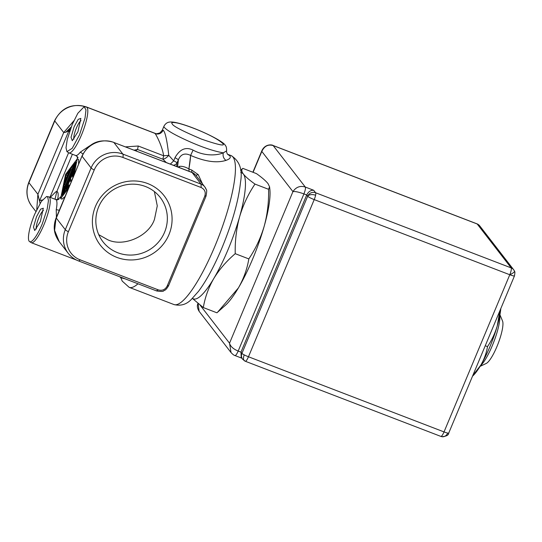 <?xml version="1.0" encoding="UTF-8"?>
<svg xmlns="http://www.w3.org/2000/svg" width="542" height="542" viewBox="0 0 542 542"><rect width="100%" height="100%" fill="white"/><g stroke="black" fill="none" stroke-linecap="round" stroke-linejoin="round"><path stroke-width="0.81" d="M227.613 154.301L229.869 155.879C231.021 157.607 229.706 159.111 225.939 160.391C223.473 158.413 222.606 155.9 223.324 152.837L226.631 150.852C226.664 147.98 226.238 146.198 225.343 145.52C224.666 142.478 207.383 133.142 189.551 126.679C179.632 123.102 172.973 121.571 169.571 122.079C167.221 122.309 165.351 123.698 163.948 126.232A33.746 4.356 22.7 0 0 164.24 127.295A33.746 4.356 22.7 0 0 164.348 127.445C167.634 130.954 176.489 135.879 190.919 142.221C203.758 147.797 214.557 151.34 223.324 152.837C216.8 155.669 204.327 156.259 193.067 150.114C185.865 146.584 179.849 149.097 175.012 157.647L178.399 159.68L177.573 166.868M172.288 123.983L172.193 123.854C170.886 122.445 172.451 122.14 176.882 122.926C181.069 123.813 186.577 125.561 193.406 128.183C190.987 127.289 214.144 135.696 222.572 143.305L222.667 143.427C225.818 146.482 218.744 145.039 201.455 139.098C182.647 131.103 172.925 126.062 172.288 123.983M42.208 224.022A24.187 5.318 111 0 1 42.005 224.503A24.187 5.318 111 0 1 29.349 241.454A24.187 5.318 111 0 1 34.668 214.273L41.368 201.38L46.626 196.489L47.73 197.064L48.428 200.682L47.201 208.982L42.208 224.022M72.235 124.457L77.831 113.278L84.193 106.679L85.982 109.938L85.026 118.054L79.572 134.694L72.228 148.298L66.923 151.652L66.016 147.797L67.242 139.497L72.235 124.457M125.358 278.92L120.886 277.734M178.169 167.092L179.612 166.326C182.552 166.137 185.642 167.011 188.894 168.941A79.769 17.534 -69 0 0 190.628 155.425C184.958 152.681 180.879 154.104 178.399 159.68L177.058 162.898A6.138 0.793 22.7 0 0 173.67 160.859L170.357 164.097M162.275 130.236L163.176 130.249C165.161 131.781 167.031 140.134 168.779 155.324L173.67 160.859L175.012 157.647M168.975 234.571A40.345 39.01 142.3 0 0 147.675 183.548A40.345 39.01 142.3 0 0 95.5 206.333A40.345 39.01 142.3 0 0 116.801 257.362A40.345 39.01 142.3 0 0 168.975 234.571M164.558 232.288A36.199 35.006 142.3 0 0 160.222 197.464A36.199 35.006 142.3 0 0 127.235 184.585A36.199 35.006 142.3 0 0 98.624 206.949A36.199 35.006 142.3 0 0 102.96 241.766A36.199 35.006 142.3 0 0 135.947 254.652A36.199 35.006 142.3 0 0 164.558 232.288M82.987 153.921L80.291 152.146L89.66 145.845M98.725 234.639L107.662 239.713C123.447 247.437 149.023 236.265 154.484 219.266L157.275 205.885L154.382 191.577M36.524 216.671L40.643 209.151L43.292 208.203L40.352 221.624L34.715 230.526L33.468 227.098L36.524 216.671M43.475 210.506A10.122 2.229 -69 0 0 38.814 217.857A10.122 2.229 -69 0 0 36.389 228.934M74.091 126.862L78.211 119.342L80.86 118.393L77.919 131.808L72.282 140.71L71.036 137.289L74.091 126.862M81.043 120.69A10.122 2.229 -69 0 0 76.381 128.047A10.122 2.229 -69 0 0 73.963 139.125M40.074 203.399L37.893 194.287L28.916 182.681A24.546 23.733 142.3 0 0 31.856 206.285L35.874 211.488M56.05 218.114L54.6 230.384L59.247 241.691C55.684 236.637 51.91 229.212 56.05 218.114L82.174 155.656L56.307 218.087L65.284 229.693L91.11 167.945L82.14 156.347C86.849 144.226 102.065 137.58 113.881 142.478L191.882 172.363L191.685 170.019L198.25 174.666L202.484 183.887M86.327 107.011A24.546 23.733 142.3 0 0 54.749 120.934L63.719 132.539L65.745 132.275L68.909 130.683L69.451 131.848M70.148 129.85L68.909 130.683L39.641 200.648L42.384 199.964M225.939 160.391C216.82 163.291 205.045 161.631 190.628 155.425L188.894 168.941L191.685 170.019M205.974 188.88A9.2 8.902 142.3 0 0 204.835 186.929L195.797 175.249L198.25 174.666M201.143 187.518C204.781 189.348 205.987 192.241 204.761 196.197L167.193 286.007C165.229 289.679 162.275 290.973 158.318 289.882L80.094 259.828A22.202 21.463 -37.7 0 1 68.373 231.746L94.206 170.005A22.202 21.463 -37.7 0 1 122.919 157.465L201.143 187.518L201.082 184.138L122.858 154.084L113.881 142.478L192.105 172.539L195.608 175.005M190.628 155.425L193.067 150.114M187.092 241.42L187.972 239.32M204.761 196.197L205.94 195.777M192.105 172.539L201.082 184.138A9.2 8.902 142.3 0 1 204.835 186.929L206.278 189.612C206.895 189.72 206.82 191.882 206.048 196.109L168.481 285.925C165.174 291.25 164.578 289.984 163.779 290.756C163.413 291.569 161.049 291.637 156.685 290.966L156.652 290.952M168.372 285.593L167.193 286.007M166.245 162.512L162.959 159.26C164.944 158.847 166.889 157.532 168.779 155.324L163.677 155.784C162.099 146.089 156.679 135.703 155.242 133.718L154.843 133.332C155.154 134.043 156.862 133.888 159.965 132.871L162.275 130.229L163.948 126.232M195.696 175.12L195.73 175.154C191.963 171.563 193.284 173.325 191.882 172.363L188.474 171.055M179.145 167.471L179.612 166.326M56.415 217.24L56.233 209.646A24.546 5.393 -69 0 0 55.623 199.456L48.916 196.882A24.546 5.393 111 0 1 43.943 224.74A24.546 5.393 111 0 1 43.733 225.228A24.546 5.393 111 0 1 31.307 242.701L76.679 260.133M158.318 289.882L156.469 290.79M163.162 157.722L162.959 159.26L137.532 149.49L138.251 146.015L163.677 155.784L163.162 157.722M125.541 146.868L138.251 146.015M57.527 200.025C58.577 194.991 58.36 192.105 56.869 191.36L55.02 199.226M57.757 199.734L61.097 196.414M65.06 196.583L62.018 199.117L60.657 198.596L65.568 174.375L77.255 158.901L78.624 159.429L78.576 164.26M59.322 210.296L56.233 209.646M135.615 150.744L137.532 149.49L134.125 150.168M72.398 154.24L56.869 191.36L55.711 191.868L50.277 197.403M77.303 158.921L77.357 156.692M60.657 198.596L68.638 188.027M73.895 175.452L77.255 158.901M69.965 184.849L61.984 195.418L66.11 175.073L75.927 162.078L72.567 178.623M67.344 175.547L66.11 175.073M66.571 189.341L65.955 189.097L73.678 170.628L74.159 170.811M68.556 186.712L67.933 186.475L65.955 189.097M67.933 186.475L68.597 184.883L69.633 185.283M68.597 184.883L67.276 186.638L69.776 180.669L70.155 181.163L70.623 180.046L71.788 180.493M71.32 181.611L70.155 181.163M70.623 180.046L70.243 179.551L71.917 180.188M70.243 179.551L72.736 173.582L72.181 176.326L72.845 174.734L73.319 174.917M72.974 176.624L72.181 176.326M72.845 174.734L73.678 170.628M72.005 169.693L71.625 169.551L72.614 168.237L64.335 188.027L64.755 185.967L65.135 186.116M65.25 191.089L64.633 190.852L74.234 167.885L74.931 164.463L71.625 169.551M63.597 193.277L62.98 193.04L64.755 185.967M64.633 190.852L62.98 193.04M74.234 167.885L74.715 168.067M74.931 164.463L75.406 164.639M70.968 169.714L68.319 173.21L65.758 179.334L64.647 184.815L70.968 169.714L71.856 170.053M65.535 185.161L64.647 184.815M64.058 189.395L73.278 167.363L74.268 166.048L73.854 168.101L64.633 190.14L63.644 191.448L64.058 189.395L64.823 189.686M66.144 179.117L68.319 173.928L69.64 172.173L65.589 181.861L66.144 179.117L66.652 179.314M73.949 167.62L73.278 167.363M68.319 173.928L68.827 174.118M248.832 258.913C247.145 269.042 243.656 278.73 238.372 287.965L217.525 312.267L225.282 305.39A67.493 14.837 -69 0 0 238.372 287.965A67.493 14.837 -69 0 0 264.198 226.217C260.688 238.019 255.567 248.913 248.832 258.913L235.228 253.683C234.93 240.987 236.393 228.683 239.611 216.773A67.493 14.837 111 0 1 228.107 249.469A67.493 14.837 111 0 1 213.785 278.52A67.493 14.837 111 0 1 193.372 298.866L192.342 298.466M480.381 365.87A29.451 6.477 -69 0 0 492.326 345.606A29.451 6.477 -69 0 0 499.819 315.288M480.083 366.372L486.249 363.438A23.32 5.129 -69 0 0 496.96 346.514A23.32 5.129 -69 0 0 502.549 321.027L499.927 314.712M264.198 226.217A67.493 14.837 -69 0 0 269.862 189.382L269.57 186.794L268.581 189.307C268.879 202.003 267.416 214.307 264.198 226.217M268.581 189.307L254.977 184.084C249.483 180.168 245.628 176.848 243.412 174.111C241.488 171.496 241.292 169.578 242.823 168.366L256.427 173.596C261.922 177.505 265.776 180.832 267.992 183.562L269.57 186.794M217.525 312.267L216.929 312.802L203.318 307.571C205.005 297.436 208.494 287.755 213.785 278.52C219.368 269.394 226.515 261.115 235.228 253.683M240.573 170.357L242.823 168.366M240.763 172.464L241.793 172.857A67.493 14.837 111 0 1 243.412 174.111A67.493 14.837 111 0 1 239.611 216.773C243.121 204.971 248.243 194.077 254.977 184.084M203.318 307.571L192.532 298.54M477.658 224.137L479.697 225.831A6.138 5.935 142.3 0 0 477.19 223.975A6.138 1.348 -69 0 0 477.041 223.86L477.658 224.137A6.138 3.238 117.3 0 0 477.19 223.975L273.249 145.608C268.182 144.104 264.367 146.042 261.827 151.428L253.087 172.309M514.48 275.871C515.496 269.78 514.222 272.145 514.48 271.142L513.674 269.753A6.138 5.935 142.3 0 1 514.426 271.054A6.138 1.511 157.3 0 1 514.48 271.142A6.138 1.511 157.3 0 1 509.778 274.74A6.138 0.793 22.7 0 0 514.48 275.871L448.735 433.044A6.138 0.793 -157.3 0 1 447.699 433.072A6.138 5.149 101.1 0 1 441.886 436.696L440.87 436.405A6.138 1.348 -69 0 0 444.027 431.913L509.778 274.74A6.138 1.348 -69 0 0 511.167 267.89L477.19 223.975M509.778 274.74L314.211 199.598L248.466 356.765A6.138 0.793 -157.3 0 1 244.239 354.888A6.138 0.793 -157.3 0 1 241.922 353.384A6.138 5.935 142.3 0 0 242.66 359.285L241.231 357.435L240.966 352.144L241.922 353.384L307.673 196.211A6.138 0.793 22.7 0 0 314.211 199.598A6.138 1.348 -69 0 0 315.593 195.262A6.138 3.638 -168.5 0 0 307.673 196.211A6.138 5.935 -37.7 0 1 315.607 192.749L511.167 267.89A6.138 5.935 142.3 0 1 513.674 269.753L479.697 225.831M447.699 433.072A6.138 0.793 -157.3 0 1 444.027 431.913L248.466 356.765A6.138 1.348 111 0 1 245.309 361.257L242.66 359.285M307.673 196.211L306.711 194.978L303.92 193.9L238.175 351.074L240.966 352.144L306.711 194.978C308.425 191.651 310.749 190.079 313.689 190.269L305.309 187.051L273.1 145.493C272.707 144.829 265.505 143.339 261.976 150.473L261.827 151.428L292.931 191.631C294.834 191.211 298.5 191.963 303.92 193.9C305.275 190.438 305.735 188.155 305.309 187.051C300.2 185.493 296.067 187.017 292.931 191.631L229.53 343.188C230.336 346.338 233.216 348.967 238.175 351.074C236.691 354.407 235.587 355.864 234.869 355.45M198.121 303.642L199.124 311.311C197.22 308.256 196.861 305.573 198.054 303.276M241.793 358.167L235.018 355.566C234.137 355.437 232.816 354.441 231.034 352.564L229.53 343.188L200.174 305.241M485.253 345.742L487.509 346.609C491.79 340.247 495.049 333.316 497.285 325.803L499.826 310.905M472.766 375.599L480.849 365.098C484.216 359.217 486.431 353.059 487.509 346.609M472.522 376.189L472.516 376.189A42.953 9.444 -69 0 0 480.849 365.098A42.953 9.444 -69 0 0 497.285 325.803A42.953 9.444 -69 0 0 500.822 308.513M173.508 165.303A6.138 4.749 -175 0 0 173.643 165.269L173.643 165.269A6.138 4.749 -175 0 0 177.058 162.898L176.658 166.516M231.109 155.601C239.557 160.879 242.708 169.639 240.567 181.875C238.629 200.344 232.525 222.118 222.254 247.206C214.537 265.668 206.631 280.377 198.528 291.318L191.245 299.502C186.401 304.536 180.615 306.21 173.88 304.523A79.769 17.534 -69 0 0 214.937 246.143A79.769 17.534 -69 0 0 215.228 245.451A79.769 17.534 -69 0 0 231.109 155.601L227.552 154.24M155.757 133.603L86.266 106.896A9.2 2.026 111 0 1 86.483 107.065A24.546 5.393 111 0 1 81.51 134.924A24.546 5.393 111 0 1 81.307 135.412A24.546 5.393 111 0 1 68.881 152.891L66.917 151.645M137.98 283.771A79.769 17.534 111 0 1 129.186 287.348L129.186 287.348A79.769 17.534 -69 0 0 137.98 283.771M77.96 157.681C78.204 157.431 77.411 156.692 75.582 155.466A24.546 5.393 -69 0 0 80.291 152.146M36.761 209.598L37.893 194.287L63.719 132.539L73.868 120.764M70.46 128.982L67.276 131.57M71.226 126.95L65.745 132.275M227.633 154.341L229.869 155.879M188.894 168.941L189.083 171.292L188.142 170.926M156.685 290.966L78.461 260.905A9.2 2.026 -69 0 0 80.094 259.828M78.461 260.905C74.349 259.306 70.941 256.766 68.224 253.297A24.546 23.733 -37.7 0 1 65.284 229.693A9.2 1.186 -157.3 0 0 68.373 231.746M155.242 133.718C158.759 134.66 161.408 133.501 163.176 130.249M94.206 170.005A9.2 1.186 22.7 0 1 91.11 167.945A24.546 23.733 -37.7 0 1 122.858 154.084A9.2 2.026 111 0 1 122.919 157.465M86.266 106.896C72.133 102.994 61.592 107.56 54.634 120.602A9.2 1.186 22.7 0 0 54.749 120.934L28.916 182.681A9.2 1.186 -157.3 0 1 28.807 182.349C25.528 190.926 26.544 198.9 31.856 206.285M68.597 152.769L49.972 197.288M244.239 354.888A6.138 3.238 117.3 0 0 244.693 360.979M315.593 195.262A6.138 1.348 -69 0 0 315.607 192.749L313.689 190.269M48.916 196.882L46.626 196.489M173.88 304.523L129.186 287.348L122.228 281.115L120.73 277.558M75.582 155.466L68.881 152.891M227.362 154.023C226.583 152.227 226.332 151.171 226.631 150.852M119.741 276.766L121.083 278.005M68.224 253.297L59.247 241.698M29.343 241.454L31.307 242.701M154.843 133.332L86.483 107.065L84.193 106.679M54.634 120.602L28.807 182.349M55.623 199.456L58.868 199.402M113.535 142.261C99.491 138.318 89.037 142.783 82.174 155.656M448.735 433.044C448.661 435.138 446.378 436.351 441.886 436.696M261.976 150.473L252.877 172.227M440.87 436.405L245.309 361.257M231.041 352.578L199.117 311.304M273.1 145.493L477.041 223.86"/></g></svg>
